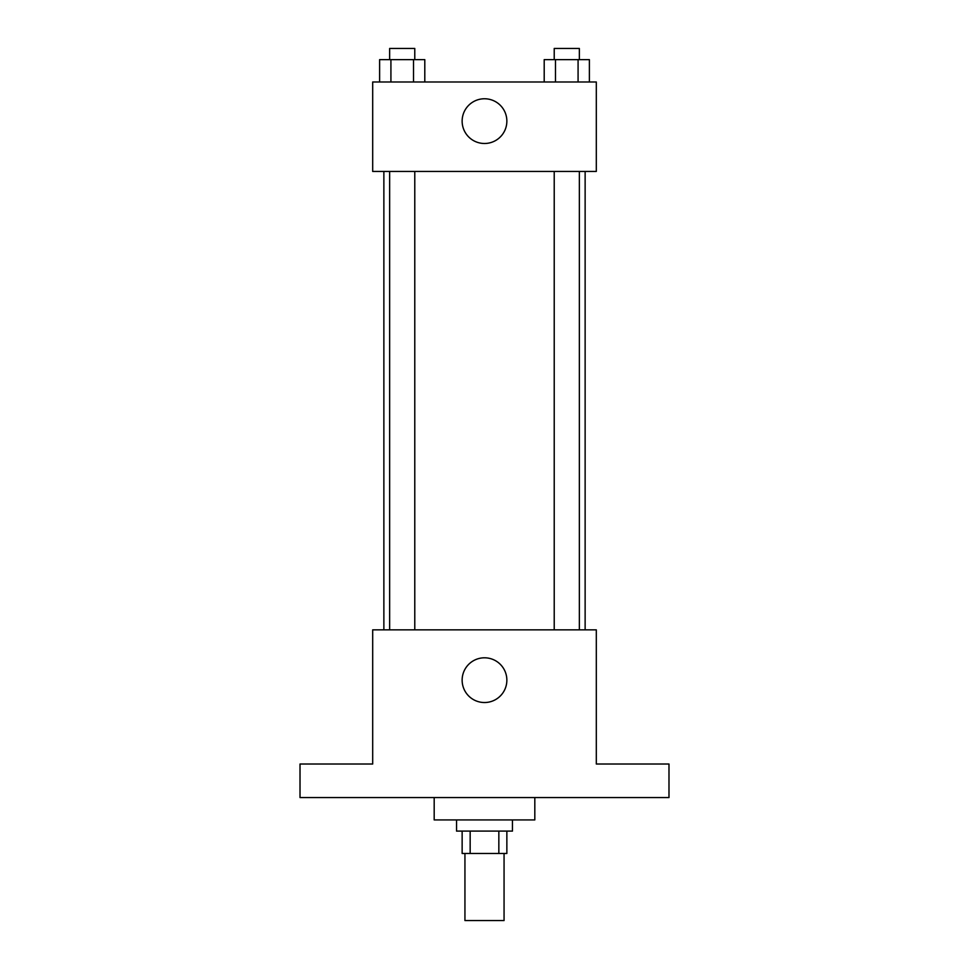 <?xml version="1.0" encoding="UTF-8"?>
<svg xmlns="http://www.w3.org/2000/svg" width="969" height="969" viewBox="0 0 969 969"><rect width="100%" height="100%" fill="white"/><g stroke="black" fill="none" stroke-linecap="round" stroke-linejoin="round"><path stroke-width="1.45" d="M464.938 853.471L464.938 920.55L504.062 920.55L504.062 853.471M498.841 831.099L498.841 853.471L462.14 853.471L462.14 831.099M498.841 853.471L506.86 853.471L506.86 831.099M512.456 819.919L512.456 831.099L456.544 831.099L456.544 819.919M470.159 831.099L470.159 853.471M434.185 797.56L434.185 819.919L534.815 819.919L534.815 797.56M668.985 797.56L300.015 797.56L300.015 764.02L372.69 764.02L372.69 629.85L596.31 629.85L596.31 764.02L668.985 764.02L668.985 797.56M506.86 680.165A22.36 22.36 0 0 1 473.32 699.533A22.36 22.36 0 0 1 473.32 660.797A22.36 22.36 0 0 1 506.86 680.165M585.131 171.44L585.131 629.85M554.22 629.85L554.22 171.44M414.78 171.44L414.78 629.85M596.31 171.44L372.69 171.44L372.69 81.99L596.31 81.99L596.31 171.44M506.86 121.125A22.36 22.36 0 0 1 473.32 140.493A22.36 22.36 0 0 1 473.32 101.757A22.36 22.36 0 0 1 506.86 121.125M589.382 81.99L589.382 59.63L544.203 59.63L544.203 81.99M578.081 59.63L578.081 81.99M555.491 59.63L555.491 81.99M554.22 59.63L554.22 48.45L579.353 48.45L579.353 59.63M424.797 81.99L424.797 59.63L379.618 59.63L379.618 81.99M413.509 59.63L413.509 81.99M390.919 59.63L390.919 81.99M389.647 59.63L389.647 48.45L414.78 48.45L414.78 59.63M383.869 171.44L383.869 629.85M579.353 629.85L579.353 171.44M389.647 171.44L389.647 629.85"/></g></svg>
